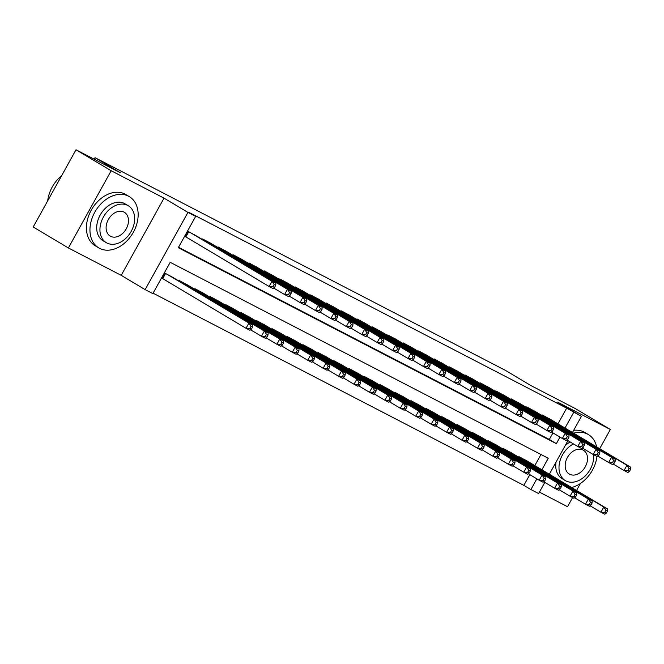 <?xml version="1.0" encoding="UTF-8"?>
<svg xmlns="http://www.w3.org/2000/svg" width="664" height="664" viewBox="0 0 664 664"><rect width="100%" height="100%" fill="white"/><g stroke="black" fill="none" stroke-linecap="round" stroke-linejoin="round"><path stroke-width="1" d="M541.865 469.78L548.248 458.26L170.208 262.313L152.853 293.613L145.142 289.612L187.945 212.397L195.656 216.398L178.301 247.697L556.349 443.652L559.984 437.095M121.222 275.352L164.025 198.138L111.178 170.748L76.003 149.773L33.2 226.988L68.375 247.962L121.222 275.352L145.142 289.612M539.417 492.115L567.546 506.698L572.609 497.552M544.812 482.379L538.612 493.559L530.901 489.559L536.844 478.835M153.093 293.189L523.863 485.367L530.901 489.559M111.178 170.748L68.375 247.962M576.551 490.455L580.402 483.5M599.683 448.715L610.349 429.475L557.503 402.085L581.415 416.345L572.468 432.488M76.003 149.773L120.367 172.773L95.043 157.675L505.487 370.412L530.81 385.51L575.173 408.509L610.349 429.475M196.353 235.886L187.505 231.105M211.783 243.887L202.611 238.932L202.321 239.447M227.212 251.888L218.041 246.925L217.751 247.448M242.642 259.881L233.471 254.926L233.18 255.441M258.072 267.882L248.9 262.927L248.61 263.442M273.502 275.875L264.33 270.92L264.04 271.443M288.931 283.877L279.76 278.921L279.478 279.436M304.361 291.878L295.189 286.914L294.907 287.437M319.791 299.871L310.619 294.916L310.337 295.438M335.22 307.872L326.049 302.917L325.767 303.431M350.65 315.865L341.487 310.91L341.196 311.433M366.088 323.866L356.917 318.911L356.626 319.425M381.518 331.867L372.346 326.904L372.056 327.427M396.947 339.86L387.776 334.905L387.486 335.428M412.377 347.861L403.206 342.906L402.915 343.421M427.807 355.854L418.635 350.899L418.345 351.422M443.237 363.855L434.065 358.9L433.775 359.415M458.666 371.857L449.495 366.893L449.204 367.416M474.096 379.849L464.924 374.894L464.642 375.417M489.526 387.851L480.354 382.896L480.072 383.41M504.955 395.844L495.784 390.888L495.502 391.411M520.385 403.845L511.214 398.89L510.931 399.404M535.815 411.846L526.652 406.883L526.361 407.406M523.863 485.367L529.814 474.644M534.827 465.589L540.977 454.491M528.112 461.58L518.941 456.624L518.65 457.139M512.683 453.578L503.511 448.623L503.221 449.146M497.253 445.586L488.081 440.63L487.791 441.145M481.823 437.584L472.652 432.629L472.361 433.152M466.394 429.591L457.222 424.628L456.932 425.151M450.964 421.59L441.792 416.635L441.502 417.15M435.534 413.589L426.363 408.634L426.072 409.157M420.096 405.596L410.933 400.641L410.642 401.156M404.666 397.595L395.495 392.64L395.213 393.163M389.237 389.602L380.065 384.639L379.783 385.161M373.807 381.601L364.636 376.646L364.353 377.16M358.377 373.6L349.206 368.644L348.924 369.167M342.948 365.607L333.776 360.652L333.486 361.166M327.518 357.606L318.346 352.65L318.056 353.173M312.088 349.613L302.917 344.649L302.626 345.172M296.659 341.611L287.487 336.656L287.197 337.171M281.229 333.61L272.057 328.655L271.767 329.178M265.799 325.617L256.628 320.662L256.337 321.177M250.369 317.616L241.198 312.661L240.907 313.176M234.931 309.623L225.768 304.66L225.478 305.183M219.502 301.622L210.33 296.667L210.048 297.181M204.072 293.621L194.901 288.666L194.618 289.189M188.642 285.628L179.471 280.673L179.189 281.187M173.213 277.627L164.373 272.838M161.477 278.058L163.85 279.287M557.967 423.848L566.666 408.152L188.626 212.206L195.656 216.398M178.541 247.274L549.319 439.452L552.946 432.903M551.253 419.839L542.081 414.884L541.791 415.407M184.617 236.318L186.991 237.546M95.043 157.675L94.188 159.202M164.025 198.138L187.945 212.397M566.666 408.152L581.415 416.345M567.944 440.647L549.327 474.229M565.006 428.039L573.704 412.344M549.319 439.452L556.349 443.652M629.447 471.415L630.601 469.324L629.057 468.527L627.903 470.61L629.447 471.415L627.912 472.486L624.052 470.486L626.941 465.265L544.779 416.286M629.057 468.527L626.941 465.265L630.8 467.265L548.638 418.287M627.903 470.61L624.052 470.486L613.171 464.003M630.601 469.324L630.8 467.265M606.315 513.147L607.469 511.064L605.925 510.267L604.771 512.351L606.315 513.147L604.771 514.226L600.912 512.226L603.808 507.005L607.66 509.006L525.498 460.019M590.039 505.744L600.912 512.226L604.771 512.351M521.638 458.019L603.808 507.005L605.925 510.267M607.66 509.006L607.469 511.064M571.596 487.5A29.838 21.704 120.8 0 0 596.969 456.45M596.637 446.905A29.838 21.704 120.8 0 0 588.387 434.571A29.838 21.704 120.8 0 0 587.565 434.115A29.838 21.704 120.8 0 0 573.621 433.177M588.387 434.571L584.876 432.48A29.838 21.704 120.8 0 0 584.054 432.023A29.838 21.704 120.8 0 0 573.663 430.33M573.497 443.95A21.489 15.629 120.8 0 0 559.578 462.468A21.489 15.629 120.8 0 0 565.346 480.587A21.489 15.629 120.8 0 0 565.936 480.919A21.489 15.629 120.8 0 0 584.876 476.271A21.489 15.629 120.8 0 0 593.616 454.707M583.05 450.026A13.844 10.068 120.8 0 0 567.546 457.239A13.844 10.068 120.8 0 0 569.255 474.03A13.844 10.068 120.8 0 0 569.637 474.237A13.844 10.068 120.8 0 0 585.15 467.033A13.844 10.068 120.8 0 0 583.432 450.242A13.844 10.068 120.8 0 0 583.05 450.026M565.346 480.587L562.109 478.661A21.489 15.629 -59.2 0 1 556.034 462.127M565.313 445.395A21.489 15.629 -59.2 0 1 570.26 442.025M549.618 473.706A29.838 21.704 120.8 0 0 549.817 474.519M99.592 248.353A29.838 21.704 120.8 0 0 133.024 232.823A29.838 21.704 120.8 0 0 129.331 196.635A29.838 21.704 120.8 0 0 128.517 196.179A29.838 21.704 120.8 0 0 95.085 211.708A29.838 21.704 120.8 0 0 98.77 247.896A29.838 21.704 120.8 0 0 99.592 248.353M129.331 196.635L125.82 194.544A29.838 21.704 120.8 0 0 124.998 194.087A29.838 21.704 120.8 0 0 91.566 209.608A29.838 21.704 120.8 0 0 95.259 245.804L98.77 247.896M106.29 242.65L103.053 240.725A21.489 15.629 -59.2 0 1 100.397 214.663A21.489 15.629 -59.2 0 1 124.467 203.483A21.489 15.629 -59.2 0 1 125.056 203.815L128.293 205.74A21.489 15.629 120.8 0 0 127.704 205.417A21.489 15.629 120.8 0 0 103.634 216.597A21.489 15.629 120.8 0 0 106.29 242.65A21.489 15.629 120.8 0 0 106.879 242.982A21.489 15.629 120.8 0 0 130.949 231.802A21.489 15.629 120.8 0 0 128.293 205.74M124.002 212.09A13.844 10.068 120.8 0 0 108.489 219.294A13.844 10.068 120.8 0 0 110.199 236.085A13.844 10.068 120.8 0 0 110.581 236.301A13.844 10.068 120.8 0 0 126.094 229.097A13.844 10.068 120.8 0 0 124.384 212.306A13.844 10.068 120.8 0 0 124.002 212.09M61.727 175.528A29.838 21.704 120.8 0 0 47.684 200.868M614.017 463.414L615.171 461.322L613.627 460.526L612.474 462.617L614.017 463.414L612.474 464.485L608.622 462.484L611.511 457.272L529.349 408.285M613.627 460.526L611.511 457.272L615.37 459.272L533.209 410.286M612.474 462.617L608.622 462.484L597.741 456.002M615.171 461.322L615.37 459.272M598.588 455.413L599.741 453.329L598.198 452.533L597.044 454.616L598.588 455.413L597.044 456.492L593.193 454.491L596.081 449.271L513.919 400.284M598.198 452.533L596.081 449.271L599.941 451.271L517.779 402.284M597.044 454.616L593.193 454.491L582.311 448.009M599.741 453.329L599.941 451.271M583.158 447.42L584.312 445.328L582.768 444.531L581.614 446.615L583.158 447.42L581.614 448.49L577.763 446.49L580.651 441.278L498.49 392.291M582.768 444.531L580.651 441.278L584.511 443.278L502.349 394.291M581.614 446.615L577.763 446.49L566.882 440.008M584.312 445.328L584.511 443.278M567.728 439.419L568.882 437.335L567.338 436.53L566.184 438.622L567.728 439.419L566.184 440.498L562.325 438.497L565.222 433.277L483.06 384.29M567.338 436.53L565.222 433.277L569.081 435.277L486.911 386.29M566.184 438.622L562.325 438.497L551.452 432.007M568.882 437.335L569.081 435.277M590.877 505.155L592.039 503.063L590.495 502.266L589.341 504.349L590.877 505.155L589.341 506.225L585.482 504.225L588.379 499.013L592.23 501.013L510.068 452.026M574.609 497.743L585.482 504.225L589.341 504.349M506.209 450.026L588.379 499.013L590.495 502.266M592.23 501.013L592.039 503.063M575.447 497.153L576.609 495.07L575.066 494.265L573.904 496.357L575.447 497.153L573.912 498.232L570.052 496.232L572.949 491.011L576.8 493.012L494.639 444.025M559.179 489.741L570.052 496.232L573.904 496.357M490.779 442.025L572.949 491.011L575.066 494.265M576.8 493.012L576.609 495.07M560.018 489.152L561.18 487.069L559.636 486.272L558.474 488.355L560.018 489.152L558.482 490.231L554.623 488.231L557.511 483.01L561.37 485.01L479.209 436.032M543.75 481.749L554.623 488.231L558.474 488.355M475.349 434.032L557.511 483.01L559.636 486.272M561.37 485.01L561.18 487.069M544.588 481.159L545.75 479.068L544.206 478.271L543.044 480.362L544.588 481.159L543.052 482.23L539.193 480.23L542.081 475.017L545.941 477.018L463.779 428.031M528.32 473.747L539.193 480.23L543.044 480.362M459.92 426.031L542.081 475.017L544.206 478.271M545.941 477.018L545.75 479.068M552.299 431.417L553.452 429.334L551.909 428.537L550.755 430.621L552.299 431.417L550.755 432.496L546.895 430.496L549.792 425.275L467.63 376.297M551.909 428.537L549.792 425.275L553.651 427.276L471.481 378.297M550.755 430.621L546.895 430.496L536.022 424.014M553.452 429.334L553.651 427.276M529.158 473.158L530.312 471.075L528.776 470.27L527.614 472.361L529.158 473.158L527.623 474.237L523.763 472.237L526.652 467.016L530.511 469.016L448.349 420.03M512.882 465.754L523.763 472.237L527.614 472.361M444.49 418.029L526.652 467.016L528.776 470.27M530.511 469.016L530.312 471.075M536.869 423.424L538.023 421.333L536.479 420.536L535.325 422.628L536.869 423.424L535.325 424.495L531.466 422.495L534.362 417.282L452.192 368.296M536.479 420.536L534.362 417.282L538.214 419.283L456.052 370.296M535.325 422.628L531.466 422.495L520.593 416.013M538.023 421.333L538.214 419.283M513.729 465.165L514.882 463.074L513.338 462.277L512.185 464.36L513.729 465.165L512.193 466.236L508.334 464.236L511.222 459.023L515.081 461.024L432.92 412.037M497.452 457.753L508.334 464.236L512.185 464.36M429.06 410.037L511.222 459.023L513.338 462.277M515.081 461.024L514.882 463.074M521.431 415.423L522.593 413.34L521.049 412.535L519.895 414.626L521.431 415.423L519.895 416.502L516.036 414.502L518.933 409.281L436.763 360.295M521.049 412.535L518.933 409.281L522.784 411.282L440.622 362.295M519.895 414.626L516.036 414.502L505.163 408.02M522.593 413.34L522.784 411.282M498.299 457.164L499.452 455.081L497.909 454.276L496.755 456.367L498.299 457.164L496.755 458.243L492.904 456.243L495.792 451.022L499.652 453.022L417.49 404.036M482.022 449.752L492.904 456.243L496.755 456.367M413.63 402.035L495.792 451.022L497.909 454.276M499.652 453.022L499.452 455.081M506.001 407.43L507.163 405.339L505.619 404.542L504.457 406.625L506.001 407.43L504.466 408.501L500.606 406.501L503.503 401.288L421.333 352.302M505.619 404.542L503.503 401.288L507.354 403.289L425.192 354.302M504.457 406.625L500.606 406.501L489.733 400.018M507.163 405.339L507.354 403.289M482.869 449.163L484.023 447.079L482.479 446.283L481.325 448.366L482.869 449.163L481.325 450.242L477.474 448.241L480.362 443.021L484.222 445.021L402.06 396.034M466.593 441.759L477.474 448.241L481.325 448.366M398.201 394.042L480.362 443.021L482.479 446.283M484.222 445.021L484.023 447.079M490.571 399.429L491.733 397.346L490.19 396.541L489.028 398.632L490.571 399.429L489.036 400.508L485.176 398.508L488.065 393.287L405.903 344.301M490.19 396.541L488.065 393.287L491.924 395.287L409.763 346.301M489.028 398.632L485.176 398.508L474.304 392.017M491.733 397.346L491.924 395.287M467.439 441.17L468.593 439.078L467.049 438.281L465.896 440.373L467.439 441.17L465.896 442.241L462.044 440.24L464.933 435.028L468.792 437.028L386.622 388.042M451.163 433.758L462.044 440.24L465.896 440.373M382.771 386.041L464.933 435.028L467.049 438.281M468.792 437.028L468.593 439.078M475.142 391.428L476.304 389.345L474.76 388.548L473.598 390.631L475.142 391.428L473.606 392.507L469.747 390.507L472.635 385.286L390.473 336.308M474.76 388.548L472.635 385.286L476.495 387.286L394.333 338.3M473.598 390.631L469.747 390.507L458.874 384.024M476.304 389.345L476.495 387.286M452.01 433.169L453.163 431.085L451.62 430.28L450.466 432.372L452.01 433.169L450.466 434.248L446.606 432.247L449.503 427.027L453.363 429.027L371.193 380.04M435.733 425.765L446.606 432.247L450.466 432.372M367.341 378.04L449.503 427.027L451.62 430.28M453.363 429.027L453.163 431.085M459.712 383.435L460.866 381.343L459.33 380.547L458.168 382.638L459.712 383.435L458.177 384.506L454.317 382.505L457.205 377.293L375.044 328.306M459.33 380.547L457.205 377.293L461.065 379.293L378.903 330.307M458.168 382.638L454.317 382.505L443.436 376.023M460.866 381.343L461.065 379.293M436.58 425.176L437.734 423.084L436.19 422.287L435.036 424.371L436.58 425.176L435.036 426.246L431.177 424.246L434.073 419.034L437.933 421.034L355.763 372.047M420.304 417.764L431.177 424.246L435.036 424.371M351.912 370.047L434.073 419.034L436.19 422.287M437.933 421.034L437.734 423.084M444.282 375.434L445.436 373.351L443.892 372.546L442.739 374.637L444.282 375.434L442.747 376.513L438.887 374.513L441.776 369.292L359.614 320.305M443.892 372.546L441.776 369.292L445.635 371.292L363.474 322.306M442.739 374.637L438.887 374.513L428.006 368.03M445.436 373.351L445.635 371.292M421.142 417.175L422.304 415.091L420.76 414.286L419.606 416.378L421.142 417.175L419.606 418.254L415.747 416.253L418.644 411.033L422.495 413.033L340.333 364.046M404.874 409.763L415.747 416.253L419.606 416.378M336.474 362.046L418.644 411.033L420.76 414.286M422.495 413.033L422.304 415.091M428.853 367.441L430.006 365.349L428.463 364.553L427.309 366.636L428.853 367.441L427.309 368.512L423.458 366.511L426.346 361.299L344.184 312.312M428.463 364.553L426.346 361.299L430.206 363.299L348.044 314.313M427.309 366.636L423.458 366.511L412.576 360.029M430.006 365.349L430.206 363.299M405.712 409.173L406.874 407.09L405.33 406.293L404.168 408.377L405.712 409.173L404.177 410.252L400.317 408.252L403.214 403.031L407.065 405.032L324.903 356.045M389.444 401.77L400.317 408.252L404.168 408.377M321.044 354.053L403.214 403.031L405.33 406.293M407.065 405.032L406.874 407.09M413.423 359.44L414.577 357.356L413.033 356.551L411.879 358.643L413.423 359.44L411.879 360.519L408.028 358.518L410.916 353.298L328.755 304.311M413.033 356.551L410.916 353.298L414.776 355.298L332.614 306.311M411.879 358.643L408.028 358.518L397.147 352.028M414.577 357.356L414.776 355.298M390.283 401.18L391.445 399.089L389.901 398.292L388.739 400.384L390.283 401.18L388.747 402.251L384.888 400.251L387.784 395.038L391.635 397.039L309.474 348.052M374.015 393.769L384.888 400.251L388.739 400.384M305.614 346.052L387.784 395.038L389.901 398.292M391.635 397.039L391.445 399.089M397.993 351.439L399.147 349.355L397.603 348.558L396.449 350.642L397.993 351.439L396.449 352.518L392.598 350.517L395.487 345.297L313.325 296.318M397.603 348.558L395.487 345.297L399.346 347.297L317.176 298.31M396.449 350.642L392.598 350.517L381.717 344.035M399.147 349.355L399.346 347.297M374.853 393.179L376.015 391.096L374.471 390.291L373.309 392.382L374.853 393.179L373.317 394.258L369.458 392.258L372.346 387.037L376.206 389.038L294.044 340.051M358.585 385.776L369.458 392.258L373.309 392.382M290.185 338.051L372.346 387.037L374.471 390.291M376.206 389.038L376.015 391.096M382.564 343.446L383.717 341.354L382.173 340.557L381.02 342.649L382.564 343.446L381.02 344.516L377.16 342.516L380.057 337.304L297.895 288.317M382.173 340.557L380.057 337.304L383.916 339.304L301.746 290.317M381.02 342.649L377.16 342.516L366.287 336.034M383.717 341.354L383.916 339.304M359.423 385.186L360.585 383.095L359.041 382.298L357.879 384.381L359.423 385.186L357.888 386.257L354.028 384.257L356.917 379.044L360.776 381.045L278.614 332.058M343.147 377.774L354.028 384.257L357.879 384.381M274.755 330.058L356.917 379.044L359.041 382.298M360.776 381.045L360.585 383.095M367.134 335.444L368.288 333.361L366.744 332.556L365.59 334.648L367.134 335.444L365.59 336.523L361.731 334.523L364.627 329.303L282.466 280.316M366.744 332.556L364.627 329.303L368.487 331.303L286.317 282.316M365.59 334.648L361.731 334.523L350.858 328.041M368.288 333.361L368.487 331.303M343.993 377.185L345.147 375.102L343.612 374.297L342.45 376.388L343.993 377.185L342.458 378.264L338.599 376.264L341.487 371.043L345.346 373.043L263.185 324.057M327.717 369.773L338.599 376.264L342.45 376.388M259.325 322.057L341.487 371.043L343.612 374.297M345.346 373.043L345.147 375.102M351.696 327.452L352.858 325.36L351.314 324.563L350.16 326.647L351.696 327.452L350.16 328.522L346.301 326.522L349.198 321.31L267.028 272.323M351.314 324.563L349.198 321.31L353.049 323.31L270.887 274.323M350.16 326.647L346.301 326.522L335.428 320.04M352.858 325.36L353.049 323.31M328.564 369.184L329.717 367.101L328.174 366.304L327.02 368.387L328.564 369.184L327.028 370.263L323.169 368.263L326.057 363.042L329.917 365.042L247.755 316.056M312.287 361.78L323.169 368.263L327.02 368.387M243.895 314.064L326.057 363.042L328.174 366.304M329.917 365.042L329.717 367.101M336.266 319.45L337.428 317.367L335.884 316.562L334.722 318.654L336.266 319.45L334.731 320.529L330.871 318.529L333.768 313.308L251.598 264.322M335.884 316.562L333.768 313.308L337.619 315.309L255.457 266.322M334.722 318.654L330.871 318.529L319.998 312.038M337.428 317.367L337.619 315.309M313.134 361.191L314.288 359.099L312.744 358.303L311.59 360.386L313.134 361.191L311.59 362.262L307.739 360.262L310.627 355.049L314.487 357.049L232.325 308.063M296.858 353.779L307.739 360.262L311.59 360.386M228.466 306.062L310.627 355.049L312.744 358.303M314.487 357.049L314.288 359.099M320.837 311.449L321.998 309.366L320.455 308.569L319.293 310.652L320.837 311.449L319.301 312.528L315.442 310.528L318.338 305.307L236.168 256.329M320.455 308.569L318.338 305.307L322.189 307.308L240.028 258.321M319.293 310.652L315.442 310.528L304.568 304.046M321.998 309.366L322.189 307.308M297.704 353.19L298.858 351.107L297.314 350.301L296.161 352.393L297.704 353.19L296.161 354.269L292.309 352.269L295.198 347.048L299.057 349.048L216.896 300.062M281.428 345.786L292.309 352.269L296.161 352.393M213.036 298.061L295.198 347.048L297.314 350.301M299.057 349.048L298.858 351.107M305.407 303.456L306.569 301.365L305.025 300.568L303.863 302.651L305.407 303.456L303.871 304.527L300.012 302.527L302.9 297.314L220.738 248.328M305.025 300.568L302.9 297.314L306.76 299.315L224.598 250.328M303.863 302.651L300.012 302.527L289.139 296.044M306.569 301.365L306.76 299.315M282.275 345.197L283.428 343.105L281.885 342.309L280.731 344.392L282.275 345.197L280.731 346.268L276.871 344.267L279.768 339.055L283.628 341.055L201.458 292.069M265.998 337.785L276.871 344.267L280.731 344.392M197.606 290.068L279.768 339.055L281.885 342.309M283.628 341.055L283.428 343.105M289.977 295.455L291.139 293.372L289.595 292.567L288.433 294.658L289.977 295.455L288.442 296.534L284.582 294.534L287.471 289.313L205.309 240.327M289.595 292.567L287.471 289.313L291.33 291.313L209.168 242.327M288.433 294.658L284.582 294.534L273.701 288.051M291.139 293.372L291.33 291.313M266.845 337.196L267.999 335.113L266.455 334.307L265.301 336.399L266.845 337.196L265.301 338.275L261.442 336.274L264.338 331.054L268.198 333.054L186.028 284.067M250.569 329.784L261.442 336.274L265.301 336.399M182.177 282.067L264.338 331.054L266.455 334.307M268.198 333.054L267.999 335.113M274.547 287.462L275.701 285.371L274.166 284.574L273.004 286.657L274.547 287.462L273.012 288.533L269.152 286.533L272.041 281.32L189.879 232.334M274.166 284.574L272.041 281.32L275.9 283.32L193.739 234.334M273.004 286.657L269.152 286.533L184.683 236.193M275.701 285.371L275.9 283.32M251.415 329.195L252.569 327.111L251.025 326.314L249.871 328.398L251.415 329.195L249.871 330.274L246.012 328.273L248.909 323.053L252.768 325.053L170.598 276.066M161.543 277.934L246.012 328.273L249.871 328.398M166.747 274.074L248.909 323.053L251.025 326.314M252.768 325.053L252.569 327.111M543.617 415.681L543.276 416.286M542.961 415.34L542.646 415.913M519.505 457.654L519.821 457.081M520.144 458.027L520.476 457.421M528.187 407.679L527.847 408.294M527.531 407.347L527.216 407.912M512.757 399.686L512.417 400.292M512.102 399.346L511.786 399.919M497.328 391.685L496.987 392.299M496.672 391.345L496.357 391.918M481.89 383.692L481.558 384.298M481.242 383.352L480.927 383.916M504.076 449.652L504.391 449.08M504.715 450.034L505.047 449.42M488.646 441.651L488.961 441.087M489.277 442.033L489.617 441.427M473.216 433.658L473.532 433.086M473.847 434.032L474.187 433.426M457.786 425.657L458.102 425.084M458.417 426.039L458.758 425.425M466.46 375.691L466.128 376.297M465.813 375.351L465.489 375.924M442.357 417.664L442.672 417.092M442.988 418.038L443.328 417.432M451.03 367.69L450.698 368.304M450.375 367.35L450.059 367.922M426.927 409.663L427.243 409.09M427.558 410.045L427.898 409.431M435.601 359.697L435.269 360.303M434.945 359.357L434.629 359.929M411.497 401.662L411.813 401.097M412.128 402.044L412.468 401.438M420.171 351.696L419.831 352.31M419.515 351.356L419.2 351.928M396.068 393.669L396.383 393.096M396.698 394.042L397.039 393.437M404.741 343.703L404.401 344.309M404.086 343.363L403.77 343.927M380.638 385.668L380.953 385.095M381.269 386.05L381.609 385.435M389.311 335.702L388.971 336.308M388.656 335.361L388.34 335.934M365.208 377.675L365.524 377.102M365.839 378.048L366.171 377.442M373.882 327.701L373.541 328.315M373.226 327.36L372.911 327.933M349.77 369.674L350.094 369.101M350.409 370.055L350.741 369.441M358.452 319.708L358.112 320.314M357.796 319.367L357.481 319.94M334.341 361.672L334.656 361.108M334.98 362.054L335.312 361.448M343.022 311.707L342.682 312.321M342.367 311.366L342.051 311.939M318.911 353.68L319.226 353.107M319.55 354.053L319.882 353.447M327.593 303.714L327.252 304.319M326.937 303.373L326.622 303.938M303.481 345.678L303.797 345.106M304.112 346.06L304.452 345.446M312.163 295.712L311.823 296.318M311.507 295.372L311.192 295.945M288.051 337.685L288.367 337.113M288.682 338.059L289.023 337.453M296.725 287.711L296.393 288.325M296.078 287.371L295.762 287.944M272.622 329.684L272.937 329.112M273.253 330.066L273.593 329.452M281.295 279.718L280.963 280.324M280.648 279.378L280.324 279.951M257.192 321.683L257.507 321.119M257.823 322.065L258.163 321.459M265.866 271.717L265.534 272.331M265.21 271.377L264.894 271.949M241.762 313.69L242.078 313.118M242.393 314.064L242.733 313.458M250.436 263.724L250.104 264.33M249.78 263.384L249.465 263.948M226.333 305.689L226.648 305.116M226.963 306.071L227.304 305.457M235.006 255.723L234.666 256.329M234.351 255.383L234.035 255.955M210.903 297.696L211.218 297.123M211.534 298.07L211.874 297.464M219.577 247.722L219.236 248.336M218.921 247.381L218.605 247.954M195.473 289.695L195.789 289.122M196.104 290.077L196.444 289.462M204.147 239.729L203.806 240.335M203.491 239.389L203.176 239.961M180.035 281.694L180.359 281.129M180.674 282.076L181.006 281.47M188.717 231.728L185.862 236.882M188.061 231.387L185.223 236.508M162.091 278.249L164.929 273.128M162.721 278.614L165.577 273.468"/></g></svg>
